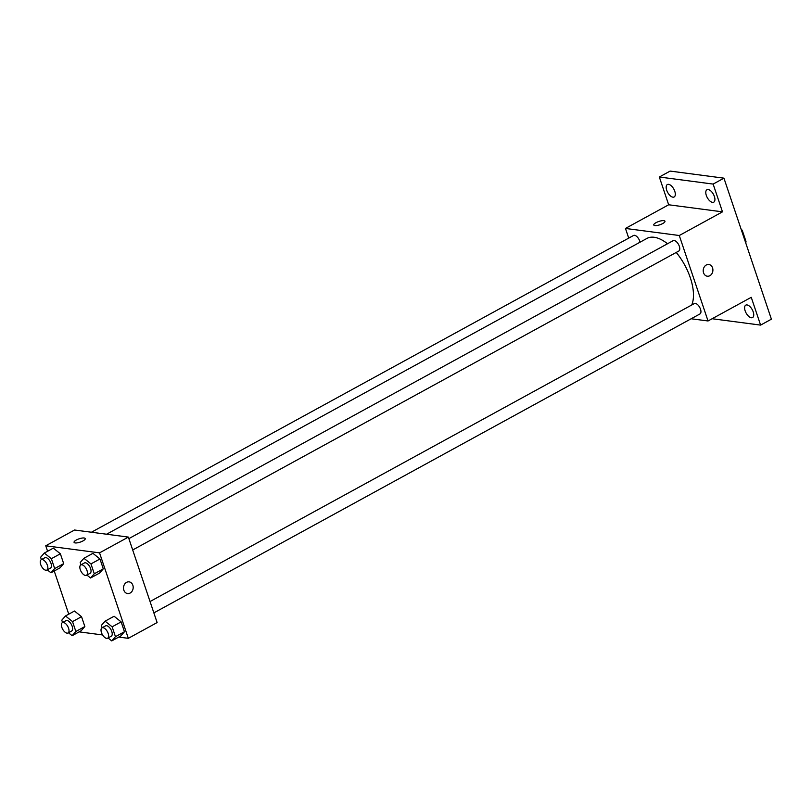 <?xml version="1.0" encoding="UTF-8"?>
<svg xmlns="http://www.w3.org/2000/svg" width="812" height="812" viewBox="0 0 812 812"><rect width="100%" height="100%" fill="white"/><g stroke="black" fill="none" stroke-linecap="round" stroke-linejoin="round"><path stroke-width="1.22" d="M741.671 230.852L742.3 230.506A11.216 5.532 -118.7 0 0 740.991 228.832M742.3 230.506L745.995 241.468A11.216 5.532 -118.7 0 1 745.741 242.94M745.365 241.814L745.995 241.468M628.721 238.109L625.463 228.436L668.672 204.776L659.324 177.006L670.133 171.088L723.939 178.163L771.4 319.187L760.6 325.104L712.144 318.73M659.324 177.006L713.139 184.08L723.939 178.163M713.139 184.08L722.487 211.851L679.279 235.51L708.044 320.973L751.252 297.324L760.6 325.104M708.825 264.509A5.897 4.831 -82.5 0 1 712.875 269.401A5.897 4.831 -82.5 0 1 709.861 275.704A5.897 4.831 -82.5 0 1 707.293 276.212A5.897 4.831 -82.5 0 1 703.273 269.726A5.897 4.831 -82.5 0 1 708.835 264.509A5.897 4.831 -82.5 0 1 712.875 269.401A5.897 4.831 -82.5 0 1 709.861 275.704A5.897 4.831 -82.5 0 1 707.293 276.202M753.211 311.879A7.075 3.492 61.3 0 1 752.582 317.553A7.075 3.492 61.3 0 1 745.142 310.813A7.075 3.492 61.3 0 1 745.781 305.139A7.075 3.492 61.3 0 1 753.211 311.879M674.782 191.287A7.075 3.492 61.3 0 1 674.143 196.971A7.075 3.492 61.3 0 1 666.713 190.231A7.075 3.492 61.3 0 1 667.342 184.547A7.075 3.492 61.3 0 1 674.782 191.287M714.387 196.494A7.075 3.492 61.3 0 1 713.748 202.178A7.075 3.492 61.3 0 1 706.318 195.428A7.075 3.492 61.3 0 1 706.947 189.754A7.075 3.492 61.3 0 1 714.387 196.494M668.672 204.776L722.487 211.851M691.722 305.007A41.341 20.401 -118.7 0 0 676.234 252.441M667.525 243.752A41.341 20.401 -118.7 0 0 646.9 238.444L106.575 534.225M625.463 228.436L679.279 235.51M708.044 320.973L691.164 318.761M640.029 242.199A5.897 2.913 -118.7 0 0 637.227 236.921A5.897 2.913 -118.7 0 0 633.533 235.48L91.431 532.236M153.864 612.887L699.974 313.94A5.897 2.913 -118.7 0 0 699.69 307.362A5.897 2.913 -118.7 0 0 694.311 303.587L150.047 601.53M132.701 549.978L678.802 251.03A5.897 2.913 -118.7 0 0 678.527 244.463A5.897 2.913 -118.7 0 0 673.138 240.677L128.875 538.62M653.782 224.995A5.897 1.746 161.4 0 1 657.344 222.031A5.897 1.746 161.4 0 1 663.881 220.651A5.897 1.746 161.4 0 1 664.967 221.229A5.897 1.746 161.4 0 1 659.933 224.762A5.897 1.746 161.4 0 1 653.782 224.995A5.897 1.746 161.4 0 1 657.344 222.031A5.897 1.746 161.4 0 1 663.871 220.651A5.897 1.746 161.4 0 1 664.967 221.229M47.593 551.267L45.746 545.786L74.552 530.013L128.357 537.087L157.122 622.56L128.316 638.333L118.755 637.075M45.746 545.786L99.551 552.86L128.357 537.087M99.551 552.86L128.316 638.333M129.108 581.859A5.897 4.831 -82.5 0 1 133.158 586.761A5.897 4.831 -82.5 0 1 130.133 593.054A5.897 4.831 -82.5 0 1 127.575 593.562A5.897 4.831 -82.5 0 1 123.556 587.076A5.897 4.831 -82.5 0 1 129.108 581.859A5.897 4.831 -82.5 0 1 133.158 586.761A5.897 4.831 -82.5 0 1 130.133 593.054A5.897 4.831 -82.5 0 1 127.565 593.562M53.318 548.13L60.362 553.774L63.681 563.64L59.966 567.872L63.681 563.64L60.362 553.774L53.318 548.13L44.325 553.063L51.359 558.707L54.688 568.573L50.963 572.795L47.289 569.851M114.096 616.247L121.14 621.89L124.459 631.756L120.744 635.979L124.459 631.756L121.14 621.89L114.096 616.247L105.093 621.17L112.137 626.813L115.456 636.679L111.741 640.912L108.057 637.958M68.756 614.176L54.231 571.009M102.576 634.943L79.15 631.868M92.923 553.337L99.967 558.981L103.286 568.847L99.571 573.079L103.286 568.847L99.967 558.981L92.923 553.337L83.92 558.27L90.964 563.904L94.283 573.779L90.568 578.002L86.884 575.058M74.491 611.04L81.535 616.684L84.854 626.549L81.139 630.772L84.854 626.549L81.535 616.684L74.491 611.04L65.488 615.963L72.532 621.606L75.851 631.472L72.136 635.705L68.452 632.751M74.065 542.345A5.897 1.746 161.4 0 1 77.627 539.381A5.897 1.746 161.4 0 1 84.154 538.001A5.897 1.746 161.4 0 1 85.24 538.579A5.897 1.746 161.4 0 1 80.205 542.122A5.897 1.746 161.4 0 1 74.065 542.345A5.897 1.746 161.4 0 1 77.617 539.381A5.897 1.746 161.4 0 1 84.154 538.001A5.897 1.746 161.4 0 1 85.24 538.589M62.554 622.53L61.773 620.195L65.488 615.963M68.046 632.984L71.649 631.005A5.897 2.913 -118.7 0 0 71.365 624.438A5.897 2.913 -118.7 0 0 65.975 620.662L62.382 622.631A5.897 2.913 -118.7 0 0 62.209 628.295A5.897 2.913 -118.7 0 0 67.01 633.147A5.897 2.913 -118.7 0 0 68.046 632.984A5.897 2.913 -118.7 0 0 67.761 626.407A5.897 2.913 -118.7 0 0 62.382 622.631M72.532 621.606L81.535 616.684M75.851 631.472L84.854 626.549M72.136 635.705L81.139 630.772M41.392 559.63L40.6 557.286L44.325 553.063M46.873 570.075L50.476 568.106A5.897 2.913 -118.7 0 0 50.192 561.528A5.897 2.913 -118.7 0 0 44.812 557.753L41.209 559.722A5.897 2.913 -118.7 0 0 41.036 565.385A5.897 2.913 -118.7 0 0 45.837 570.247A5.897 2.913 -118.7 0 0 46.873 570.075A5.897 2.913 -118.7 0 0 46.599 563.508A5.897 2.913 -118.7 0 0 41.209 559.722M51.359 558.707L60.362 553.774M54.688 568.573L63.681 563.64M50.963 572.795L59.966 567.872M102.16 627.737L101.378 625.402L105.093 621.17M107.651 638.191L111.254 636.212A5.897 2.913 -118.7 0 0 110.97 629.645A5.897 2.913 -118.7 0 0 105.58 625.869L101.987 627.838A5.897 2.913 -118.7 0 0 101.815 633.492A5.897 2.913 -118.7 0 0 106.616 638.354A5.897 2.913 -118.7 0 0 107.651 638.191A5.897 2.913 -118.7 0 0 107.367 631.614A5.897 2.913 -118.7 0 0 101.987 627.838M112.137 626.813L121.14 621.89M115.456 636.679L124.459 631.756M111.741 640.912L120.744 635.979M80.997 564.837L80.205 562.493L83.92 558.27M86.478 575.282L90.081 573.313A5.897 2.913 -118.7 0 0 89.797 566.735A5.897 2.913 -118.7 0 0 84.418 562.96L80.814 564.929A5.897 2.913 -118.7 0 0 80.642 570.592A5.897 2.913 -118.7 0 0 85.443 575.444A5.897 2.913 -118.7 0 0 86.478 575.282A5.897 2.913 -118.7 0 0 86.194 568.704A5.897 2.913 -118.7 0 0 80.814 564.929M90.964 563.904L99.967 558.981M94.283 573.779L103.286 568.847M90.568 578.002L99.571 573.079"/></g></svg>
